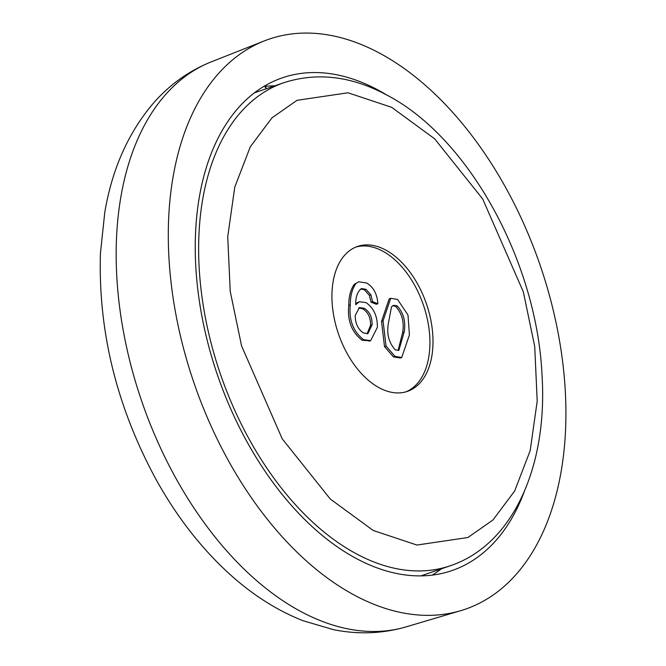 <?xml version="1.0" encoding="UTF-8"?>
<svg xmlns="http://www.w3.org/2000/svg" width="666" height="666" viewBox="0 0 666 666"><rect width="100%" height="100%" fill="white"/><g stroke="black" fill="none" stroke-linecap="round" stroke-linejoin="round"><path stroke-width="1" d="M432.176 575.124A260.572 158.017 71 0 0 441.45 568.806M524.075 492.107A260.572 158.017 -109 0 1 452.081 570.537A260.572 158.017 -109 0 1 276.307 486.954A260.572 158.017 -109 0 1 195.546 233.067A260.572 158.017 -109 0 1 282.126 77.889A260.572 158.017 -109 0 1 387.162 95.246M565.567 429.662A301.448 182.809 71 0 0 469.88 133.009A301.448 182.809 71 0 0 264.227 40.942A301.448 182.809 71 0 0 168.64 218.773A301.448 182.809 71 0 0 259.832 509.507A301.448 182.809 71 0 0 460.78 610.664A301.448 182.809 71 0 0 565.567 429.662M265.268 87.596L266.05 86.289A260.572 158.017 71 0 0 263.628 86.555M274.825 85.814A260.572 158.017 71 0 0 266.05 86.289L265.726 88.953M379.454 387.903A76.64 46.478 -109 0 1 333.233 312.837A76.64 46.478 -109 0 1 357.467 246.47A76.64 46.478 -109 0 1 385.481 249.925A76.64 46.478 -109 0 1 431.693 324.991A76.64 46.478 -109 0 1 407.459 391.367A76.64 46.478 -109 0 1 379.454 387.903M405.91 391.849A76.64 46.478 71 0 0 428.413 324.758A76.64 46.478 71 0 0 382.409 250.982A76.64 46.478 71 0 0 355.952 247.044M371.029 302.173L376.332 304.254L377.872 303.721L372.56 301.64L371.029 302.173L369.38 295.396L364.46 289.827L360.797 288.961M372.56 301.64L370.912 294.863L365.992 289.302L361.43 288.578C357.476 291.666 355.561 297.044 355.702 304.695L359.365 301.74L355.777 303.455M354.27 284.315L358.857 281.785L354.27 284.315C350.582 289.593 348.743 296.636 348.759 305.461C347.227 320.488 351.648 332.059 361.996 340.176L369.913 340.867M386.047 346.054L383.058 320.895L390.717 298.301L389.185 298.834L381.518 321.42L384.507 346.586L393.464 356.893L400.191 358.008L401.723 357.484L394.996 356.36L386.047 346.054L384.507 346.586M358.857 281.785L366.625 282.992C373.418 287.013 377.164 293.931 377.872 303.721M370.912 294.863L369.38 295.396M365.992 289.302L364.46 289.827M359.365 301.74L366.025 302.597C373.734 308.025 377.522 316.258 377.381 327.306L370.654 340.667L363.536 339.643L361.996 340.176M363.536 339.643C353.18 331.526 348.768 319.955 350.299 304.928L348.759 305.461M350.299 304.928C350.283 296.112 352.114 289.061 355.802 283.783M393.464 356.893L394.996 356.36M383.058 320.895L381.518 321.42M390.717 298.301L397.485 299.392L407.983 315.001L409.423 334.898L401.723 357.484M364.277 308.308C369.655 311.688 372.261 317.158 372.094 324.733L367.898 333.608L363.411 332.942C357.925 329.171 355.203 323.326 355.236 315.393L359.415 307.6L364.277 308.308L362.745 308.841C368.123 312.221 370.729 317.69 370.562 325.258L367.108 333.799M397.144 305.852C403.596 312.945 405.935 321.686 404.154 332.076L398.867 350.324L395.279 349.866C388.861 342.74 386.546 334.007 388.328 323.668L391.508 306.793L393.523 305.328L397.144 305.852L395.612 306.377C402.064 313.47 404.395 322.211 402.614 332.609L398.077 350.499M372.094 324.733L370.562 325.258M358.658 307.942L362.745 308.841M404.154 332.076L402.614 332.609M392.749 305.694L395.612 306.377M116.517 238.195A298.951 181.294 71 0 0 206.951 526.523A298.951 181.294 71 0 0 406.235 626.839C382.509 633.707 358.25 634.648 333.45 629.661L303.013 620.712C276.373 610.156 251.407 594.155 228.122 572.718C200.541 547.261 176.656 516.433 156.477 480.236C116.8 407.317 98.118 331.693 100.433 253.363L104.787 212.329C111.946 169.805 127.747 133.891 152.189 104.587C168.656 85.323 188.361 71.079 211.313 61.838A298.951 181.294 71 0 0 116.517 238.195M373.226 530.486L330.269 499.009L282.234 438.844L241.583 345.937L230.22 291.308L227.73 236.705L234.765 187.154L250.283 146.811L271.953 117.857L297.011 100.325L348.01 92.782L391.7 107.343L434.657 138.819L482.7 198.984L523.343 291.891L534.715 346.52L537.204 401.123L530.169 450.674L514.652 491.017L492.973 519.971L467.915 537.504L416.924 545.046L373.226 530.486M283.791 82.717C316.899 72.061 350.949 76.016 385.93 94.589C468.839 136.871 537.187 262.487 542.066 375.849C547.602 465.884 513.478 544.397 450.416 565.709A255.461 154.92 -109 0 1 357.059 554.187A255.461 154.92 -109 0 1 203.005 303.962A255.461 154.92 -109 0 1 283.791 82.717L254.354 92.874M211.313 61.838L264.227 40.942M406.235 626.839L460.78 610.664M450.416 565.709L420.979 575.865M370.654 340.667L369.122 341.2"/></g></svg>
